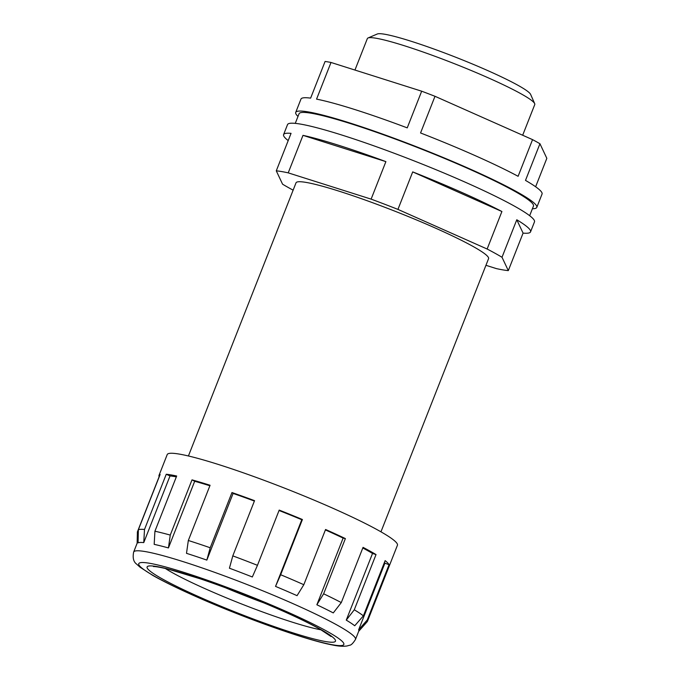<?xml version="1.0" encoding="UTF-8"?>
<svg xmlns="http://www.w3.org/2000/svg" width="680" height="680" viewBox="0 0 680 680"><rect width="100%" height="100%" fill="white"/><g stroke="black" fill="none" stroke-linecap="round" stroke-linejoin="round"><path stroke-width="1.02" d="M255.621 599.479A89.072 8.466 21.5 0 1 233.946 590.946M368.024 37.978L377.289 34A82.773 7.871 21.5 0 1 487.917 70.669A82.773 7.871 21.5 0 1 530.621 94.401L534.684 103.632A89.972 8.551 -158.5 0 0 488.265 77.843A89.972 8.551 -158.5 0 0 368.024 37.978A89.972 8.551 -158.5 0 0 367.344 38.59L354.951 70.048M264.163 602.998A92.225 8.764 21.5 0 1 225.301 587.69M298.001 116.416A129.566 12.316 21.5 0 1 295.715 112.412A129.566 12.316 21.5 0 1 469.846 168.938A129.566 12.316 21.5 0 1 536.8 207.383A129.566 12.316 21.5 0 1 532.398 208.743M421.676 91.197L407.235 127.865A129.566 12.316 21.5 0 0 316.565 99.135L331.007 62.466L421.676 91.197A129.566 12.316 21.5 0 1 434.996 96.297L420.554 132.965A129.566 12.316 21.5 0 1 475.099 155.601A129.566 12.316 21.5 0 1 518.109 176.298L532.55 139.63A129.566 12.316 21.5 0 1 539.946 143.726L546.831 158.329L535.627 186.762M295.715 112.412L300.968 99.084A129.566 12.316 21.5 0 1 310.632 98.132L325.082 61.464A129.566 12.316 21.5 0 1 331.007 62.466M295.264 123.369L299.064 113.73A125.962 11.976 21.5 0 1 468.358 168.682A125.962 11.976 21.5 0 1 533.46 206.066L529.66 215.704M412.709 171.895A132.71 12.614 21.5 0 1 461.958 192.491A132.71 12.614 21.5 0 1 501.908 211.514L412.709 171.895L397.936 209.397A132.71 12.614 -158.5 0 0 371.118 199.13L385.892 161.627L302.991 135.354L288.218 172.856A132.71 12.614 -158.5 0 0 276.284 170.841L291.057 133.348A132.71 12.614 21.5 0 0 283.594 134.589L287.529 124.593A132.71 12.614 21.5 0 1 465.894 182.487A132.71 12.614 21.5 0 1 534.48 221.867L530.544 231.871A132.71 12.614 21.5 0 1 523.082 233.121L516.783 219.768L502.01 257.269A132.71 12.614 -158.5 0 0 487.135 249.016L397.936 209.397M276.284 170.841L282.574 184.195A132.71 12.614 -158.5 0 0 293.131 190.162M288.201 140.599A132.71 12.614 21.5 0 1 283.594 134.589M302.991 135.354A132.71 12.614 21.5 0 1 385.892 161.627M297.058 595.663A119.212 11.33 -158.5 0 0 275.536 586.398L280.661 574.736A123.718 11.764 21.5 0 1 303.543 584.579A123.718 11.764 21.5 0 1 303.824 584.707L297.058 595.663M279.047 510.493A119.212 11.33 21.5 0 1 301.801 519.733L275.536 586.398M252.331 576.98A119.212 11.33 -158.5 0 0 229.424 568.208L232.798 555.875A123.718 11.764 21.5 0 1 257.457 565.318L252.331 576.98M232.798 555.875L254.55 500.659A123.718 11.764 -158.5 0 0 231.965 492.541L233.096 493.433A119.212 11.33 21.5 0 1 254.388 501.067M233.096 493.433L206.839 560.099A119.212 11.33 -158.5 0 0 186.498 553.333L188.326 540.49A123.718 11.764 21.5 0 1 210.214 547.765L206.839 560.099M188.326 540.49L210.077 485.265A123.718 11.764 -158.5 0 0 192.006 479.867L194.692 481.27A119.212 11.33 21.5 0 1 209.882 485.767M194.692 481.27L168.436 547.935A119.212 11.33 -158.5 0 0 154.181 544.357L154.921 531.233A123.718 11.764 21.5 0 1 170.255 535.083L168.436 547.935M154.921 531.233L176.672 476.008A123.718 11.764 -158.5 0 0 166.251 474.258L170.025 475.932A119.212 11.33 21.5 0 1 176.341 476.858M170.025 475.932L143.76 542.597A119.212 11.33 -158.5 0 0 138.066 542.818L138.371 529.703A123.718 11.764 21.5 0 1 144.5 529.473L143.76 542.597M380.962 531.819L488.563 258.655A103.471 9.835 -158.5 0 0 435.089 227.945A103.471 9.835 -158.5 0 0 296.029 182.809L188.419 455.983M138.371 529.703L160.123 474.487A123.718 11.764 -158.5 0 0 159.018 475.388L167.22 454.554A123.718 11.764 21.5 0 1 333.498 508.529A123.718 11.764 21.5 0 1 397.434 545.241L367.472 621.29A123.718 11.764 21.5 0 1 367.26 621.648L358.708 631.278M159.018 475.388A123.718 11.764 -158.5 0 0 159.145 476.68L137.394 531.896L137.139 543.218M166.251 474.258L144.5 529.473M192.006 479.867L170.255 535.083M231.965 492.541L210.214 547.765M301.801 519.733L302.413 519.512A123.718 11.764 -158.5 0 0 279.208 510.094L257.457 565.318M302.413 519.512L280.661 574.736M434.996 96.297L532.55 139.63M536.8 207.383L542.053 194.046A129.566 12.316 21.5 0 0 525.495 180.395L539.946 143.726M325.397 529.924A119.212 11.33 21.5 0 1 343.128 538.092L345.38 538.586A123.718 11.764 -158.5 0 0 325.575 529.482L303.824 584.707M345.38 538.586L323.629 593.802A123.718 11.764 21.5 0 1 341.292 602.582L333.276 612.918A119.212 11.33 -158.5 0 0 316.863 604.766L323.629 593.802M362.797 547.978A119.212 11.33 21.5 0 1 372.521 553.461L376.031 554.565A123.718 11.764 -158.5 0 0 363.043 547.366L341.292 602.582M376.031 554.565L354.28 609.79A123.718 11.764 21.5 0 1 363.383 615.859L354.722 625.762A119.212 11.33 -158.5 0 0 346.264 620.126L354.28 609.79M384.447 562.394A119.212 11.33 21.5 0 1 384.905 563.159L389.053 564.697A123.718 11.764 -158.5 0 0 385.135 560.635L363.383 615.859M389.053 564.697L367.302 619.922A123.718 11.764 21.5 0 1 367.472 621.29M343.128 538.092L316.863 604.766M372.521 553.461L346.264 620.126M384.905 563.159L358.64 629.825L367.302 619.922M138.117 540.727L133.662 552.041A119.212 11.33 21.5 0 1 293.887 604.044A119.212 11.33 21.5 0 1 355.495 639.421L358.776 631.091A119.212 11.33 -158.5 0 0 358.64 629.825M371.118 199.13L288.218 172.856M485.945 265.302L496.375 268.608A132.71 12.614 -158.5 0 0 508.308 270.615L502.01 257.269M508.308 270.615L523.082 233.121M487.135 249.016L501.908 211.514M516.783 219.768A132.71 12.614 21.5 0 1 530.544 231.871M522.673 135.244L534.769 104.541A89.972 8.551 -158.5 0 0 534.684 103.632M165.342 568.48A92.225 8.764 -158.5 0 0 206.431 589.296A92.225 8.764 -158.5 0 0 321.113 629.833M199.427 597.006A101.218 9.622 21.5 0 1 156.859 566.559A101.218 9.622 21.5 0 1 283.161 611.125A101.218 9.622 21.5 0 1 325.728 641.571A101.218 9.622 21.5 0 1 199.427 597.006M286.883 611.754A110.219 10.48 -158.5 0 0 149.353 563.227A110.219 10.48 -158.5 0 0 195.713 596.377A110.219 10.48 -158.5 0 0 333.234 644.904A110.219 10.48 -158.5 0 0 286.883 611.754M153.51 566.576L153.51 566.576C153.068 566.585 155.533 566.032 168.869 569.338L200.337 578.85C227.851 588.183 255.34 598.902 282.795 611.014C298.426 617.976 310.811 624.027 319.957 629.178L331.067 636.523M133.662 552.041C132.498 557.829 133.493 561.858 136.655 564.137L140.037 567.196L152.889 575.467C163.582 581.51 177.735 588.438 195.339 596.266C242.837 617.483 306.204 640.118 332.325 644.954C337.96 646.187 342.822 646.544 346.919 646L349.596 645.244C351.075 645.252 353.048 643.314 355.495 639.421"/></g></svg>
